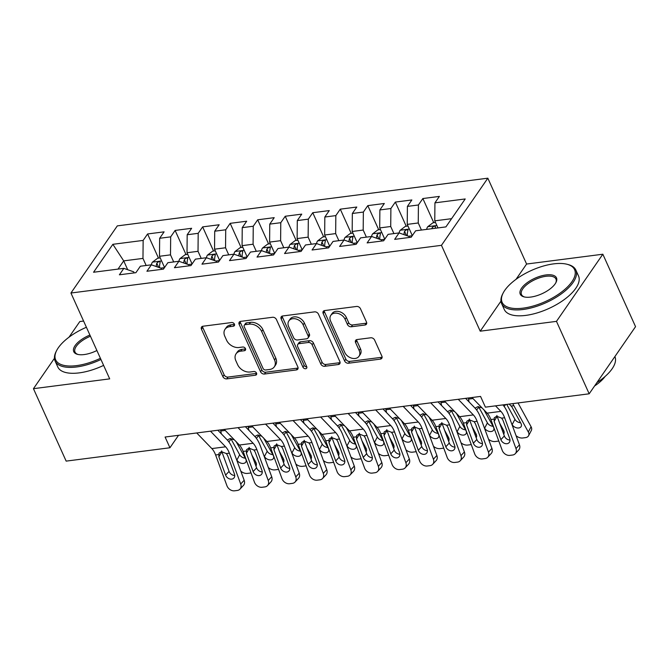 <?xml version="1.0" encoding="UTF-8"?>
<svg xmlns="http://www.w3.org/2000/svg" width="669" height="669" viewBox="0 0 669 669"><rect width="100%" height="100%" fill="white"/><g stroke="black" fill="none" stroke-linecap="round" stroke-linejoin="round"><path stroke-width="1" d="M234.409 324.131A2.241 1.647 -145.4 0 0 231.683 322.533L202.975 326.229A3.194 2.358 -145.4 0 0 201.536 327.041A3.194 2.358 -145.4 0 0 201.461 329.207L222.869 376.605A3.194 2.358 -145.4 0 0 226.758 378.888L255.466 375.2A2.241 1.647 -145.4 0 0 256.478 374.623A2.241 1.647 -145.4 0 0 256.528 373.11A2.241 1.647 -145.4 0 0 253.802 371.512L250.089 371.989A10.236 7.535 -145.4 0 1 237.637 364.672L235.848 360.725A10.236 7.535 -145.4 0 1 236.073 353.792A10.236 7.535 -145.4 0 1 240.689 351.183L244.411 350.707A2.241 1.647 -145.4 0 0 245.414 350.138A2.241 1.647 -145.4 0 0 245.464 348.616A2.241 1.647 -145.4 0 0 242.747 347.019L239.025 347.495A10.236 7.535 -145.4 0 1 226.574 340.187L224.792 336.231A10.236 7.535 -145.4 0 1 225.018 329.307A10.236 7.535 -145.4 0 1 229.634 326.698L233.347 326.213A2.241 1.647 -145.4 0 0 234.359 325.644A2.241 1.647 -145.4 0 0 234.409 324.131M364.965 325.017A3.194 2.358 -145.4 0 0 366.411 324.206A3.194 2.358 -145.4 0 0 366.478 322.04L360.474 308.735A3.194 2.358 -145.4 0 0 356.585 306.452L324.699 310.558A3.194 2.358 -145.4 0 0 323.261 311.369A3.194 2.358 -145.4 0 0 323.186 313.535L344.594 360.942A3.194 2.358 -145.4 0 0 348.482 363.225L380.368 359.119A3.194 2.358 -145.4 0 0 381.807 358.3A3.194 2.358 -145.4 0 0 381.882 356.142L374.623 340.078A3.194 2.358 -145.4 0 0 370.735 337.786L357.087 339.543A3.194 2.358 -145.4 0 0 355.649 340.362A3.194 2.358 -145.4 0 0 355.574 342.528L359.178 350.489A8.555 6.297 -145.4 0 1 358.985 356.284A8.555 6.297 -145.4 0 1 351.727 358.191A8.555 6.297 -145.4 0 1 344.719 352.354L330.628 321.145A8.555 6.297 -145.4 0 1 330.821 315.358A8.555 6.297 -145.4 0 1 338.079 313.452A8.555 6.297 -145.4 0 1 345.087 319.289L347.437 324.49A3.194 2.358 -145.4 0 0 351.325 326.773L364.965 325.017L366.219 323.202A3.194 2.358 -145.4 0 0 366.729 323.085M500.964 301.142L480.225 331.18L556.474 321.363L589.18 393.798L485.401 407.153L480.551 396.424L165.092 437.033L169.934 447.762L178.539 435.302M480.225 331.18L441.456 245.331L70.939 293.022L117.309 225.879L487.835 178.188L441.456 245.331M54.448 358.283L33.45 388.681L109.699 378.871L70.939 293.022M33.45 388.681L66.156 461.117L169.934 447.762M276.448 319.556A3.194 2.358 -145.4 0 0 272.551 317.273L240.673 321.371A3.194 2.358 -145.4 0 0 239.226 322.19A3.194 2.358 -145.4 0 0 239.159 324.356L260.559 371.755A3.194 2.358 -145.4 0 0 264.447 374.038L296.334 369.94A3.194 2.358 -145.4 0 0 297.78 369.121A3.194 2.358 -145.4 0 0 297.847 366.955L276.448 319.556M282.686 315.969L314.572 311.863A3.194 2.358 -145.4 0 1 318.461 314.146L339.86 361.544A3.194 2.358 -145.4 0 1 339.793 363.71A3.194 2.358 -145.4 0 1 338.347 364.53L324.708 366.286A3.194 2.358 -145.4 0 1 320.811 364.003L312.13 344.778A3.194 2.358 -145.4 0 0 308.242 342.486L299.194 343.657A3.194 2.358 -145.4 0 0 297.747 344.468A3.194 2.358 -145.4 0 0 297.68 346.634L306.711 366.645A2.241 1.647 -145.4 0 1 306.661 368.167A2.241 1.647 -145.4 0 1 304.763 368.661A2.241 1.647 -145.4 0 1 302.932 367.139L281.172 318.946A3.194 2.358 -145.4 0 1 281.248 316.78A3.194 2.358 -145.4 0 1 282.686 315.969M407.973 226.013L405.381 226.348L400.121 230.337A8.63 4.524 82.7 0 0 399.084 232.929L394.668 239.368L411.184 237.236L415.633 230.797L445.914 226.9L465.214 198.952L434.934 202.849L434.766 220.845L437.961 227.92M409.453 237.462L408.976 236.4L399.117 232.921L388.104 234.342L383.655 240.781L367.139 242.906L371.588 236.466L360.574 237.888L356.125 244.327L339.609 246.451L344.058 240.012L333.045 241.425L328.596 247.873L312.08 249.997L316.529 243.549L305.524 244.971L301.075 251.41L284.551 253.534L289.008 247.095L277.995 248.517L273.546 254.956L257.03 257.08L261.479 250.641L250.465 252.054L246.016 258.502L229.5 260.626L233.949 254.187L222.936 255.6L218.487 262.039L201.971 264.171L206.42 257.724L195.407 259.146L190.958 265.585L174.442 267.709L178.891 261.27L167.886 262.683L163.437 269.13L146.921 271.254L151.37 264.815L140.356 266.229L135.907 272.676L119.391 274.8L123.84 268.353L93.56 272.25L112.86 244.31L143.141 240.414L142.974 258.401L146.168 265.484M158.494 258.125L147.59 233.966L143.141 240.414M147.59 233.966L164.106 231.842L159.657 238.281L170.67 236.868L170.503 254.856L173.697 261.939M186.024 254.588L175.119 230.429L170.67 236.868M175.119 230.429L191.635 228.296L187.186 234.744L198.191 233.322L198.024 251.31L201.227 258.393M213.553 251.042L202.64 226.883L198.191 233.322M202.64 226.883L219.164 224.759L214.716 231.198L225.721 229.785L225.553 247.773L228.748 254.856M241.083 247.497L230.169 223.337L225.721 229.785M230.169 223.337L246.685 221.213L242.237 227.652L253.25 226.239L253.083 244.227L256.277 251.31M268.603 243.951L257.699 219.792L253.25 226.239M257.699 219.792L274.215 217.668L269.766 224.115L280.779 222.693L280.612 240.681L283.807 247.764M296.133 240.414L285.228 216.254L280.779 222.693M285.228 216.254L301.744 214.13L297.295 220.569L308.309 219.148L308.133 237.144L311.336 244.218M323.662 236.868L312.757 212.709L308.309 219.148M312.757 212.709L329.273 210.584L324.825 217.024L335.83 215.61L335.662 233.598L338.865 240.681M351.192 233.322L340.278 209.163L335.83 215.61M340.278 209.163L356.794 207.039L352.346 213.478L363.359 212.065L363.192 230.052L366.386 237.135M378.721 229.785L367.808 205.626L363.359 212.065M367.808 205.626L384.324 203.493L379.875 209.941L390.888 208.519L390.721 226.507L393.916 233.59M406.242 226.239L395.337 202.08L390.888 208.519M395.337 202.08L411.853 199.956L407.404 206.395L418.418 204.982L418.25 222.969L421.445 230.052M433.771 222.693L422.867 198.534L418.418 204.982M422.867 198.534L439.382 196.41L434.934 202.849M451.592 218.679L434.766 220.845M381.924 241.007L381.447 239.937L371.588 236.466M418.25 222.969L407.237 224.383L412.305 235.613M407.404 206.395L407.237 224.383M354.403 244.545L353.918 243.483L344.058 240.012M390.721 226.507L379.708 227.928L384.775 239.159M379.875 209.941L379.708 227.928M326.873 248.09L326.388 247.028L316.529 243.549A8.63 4.524 82.7 0 1 317.541 240.965L322.793 236.977L325.393 236.642M363.192 230.052L352.178 231.474L357.246 242.696M352.346 213.478L352.178 231.474M299.344 251.636L298.859 250.566L289.008 247.095M335.662 233.598L324.657 235.011L329.725 246.242M324.825 217.024L324.657 235.011M271.815 255.182L271.338 254.111L261.479 250.641M308.133 237.144L297.128 238.557L302.196 249.788M297.295 220.569L297.128 238.557M244.285 258.719L243.809 257.657L233.949 254.187M280.612 240.681L269.599 242.103L274.666 253.325M269.766 224.115L269.599 242.103M216.764 262.265L216.279 261.203L206.42 257.724M253.083 244.227L242.069 245.648L247.137 256.871M242.237 227.652L242.069 245.648M189.235 265.81L188.75 264.74L178.891 261.27A8.63 4.524 82.7 0 1 179.902 258.677L185.162 254.697L187.755 254.362M225.553 247.773L214.54 249.186L219.616 260.417M214.716 231.198L214.54 249.186M161.706 269.348L161.229 268.286L151.37 264.815M198.024 251.31L187.019 252.731L192.087 263.954M187.186 234.744L187.019 252.731M134.176 272.893L133.7 271.831L123.84 268.353M170.503 254.856L159.49 256.277L164.557 267.5M159.657 238.281L159.49 256.277M589.18 393.798L635.55 326.656L602.844 254.22L526.595 264.038L487.835 178.188M556.474 321.363L602.844 254.22M83.6 321.053L79.82 321.546L69.016 337.184M127.687 269.716L123.706 260.877L118.02 269.105M142.974 258.401L123.706 260.877L112.86 244.31M526.595 264.038L516.025 279.333M234.518 324.415L230.889 324.883A10.236 7.535 -145.4 0 0 226.273 327.492L225.018 329.307M236.073 353.792L237.328 351.978A10.236 7.535 -145.4 0 1 241.944 349.369L245.573 348.9M202.464 326.347A3.194 2.358 -145.4 0 0 202.715 327.392L224.123 374.791A3.194 2.358 -145.4 0 0 228.012 377.073L256.628 373.394M240.163 321.496A3.194 2.358 -145.4 0 0 240.414 322.542L261.813 369.94A3.194 2.358 -145.4 0 0 265.702 372.223L297.588 368.126A3.194 2.358 -145.4 0 0 298.098 368M245.306 324.674A2.241 1.647 -145.4 0 0 244.294 325.251A2.241 1.647 -145.4 0 0 244.252 326.765L263.034 368.368A2.241 1.647 -145.4 0 0 265.76 369.974L269.674 369.464A10.236 7.535 -145.4 0 0 274.29 366.855A10.236 7.535 -145.4 0 0 274.516 359.93L261.679 331.49A10.236 7.535 -145.4 0 0 249.228 324.172L245.306 324.674L246.56 322.859A2.241 1.647 -145.4 0 0 245.548 323.436L244.294 325.251M274.29 366.855L275.544 365.04A10.236 7.535 -145.4 0 0 275.77 358.116L274.516 359.93M246.56 322.859L250.482 322.358A10.236 7.535 -145.4 0 1 262.925 329.675L275.77 358.116M297.747 344.468L299.001 342.653A3.194 2.358 -145.4 0 1 300.448 341.842L309.496 340.672A3.194 2.358 -145.4 0 1 313.385 342.963L322.065 362.188A3.194 2.358 -145.4 0 0 325.962 364.471L339.601 362.715A3.194 2.358 -145.4 0 0 340.111 362.59M282.176 316.086A3.194 2.358 -145.4 0 0 282.427 317.131L304.186 365.324A2.241 1.647 -145.4 0 0 306.82 366.93M303.124 324.825A8.555 6.297 -145.4 0 0 296.116 318.996A8.555 6.297 -145.4 0 0 288.857 320.894A8.555 6.297 -145.4 0 0 288.673 326.689L293.632 337.686A3.194 2.358 -145.4 0 0 297.529 339.969L306.578 338.807A3.194 2.358 -145.4 0 0 308.024 337.987A3.194 2.358 -145.4 0 0 308.091 335.821L303.124 324.825L304.378 323.01A8.555 6.297 -145.4 0 0 297.371 317.181A8.555 6.297 -145.4 0 0 290.112 319.08L288.857 320.894M308.024 337.987L309.27 336.173A3.194 2.358 -145.4 0 0 309.346 334.007L308.091 335.821M304.378 323.01L309.346 334.007M330.821 315.358L332.067 313.544A8.555 6.297 -145.4 0 1 339.334 311.637A8.555 6.297 -145.4 0 1 346.341 317.474L348.683 322.675A3.194 2.358 -145.4 0 0 352.58 324.958L366.219 323.202M358.985 356.284L360.24 354.47A8.555 6.297 -145.4 0 0 360.424 348.674L359.178 350.489M356.577 339.668A3.194 2.358 -145.4 0 0 356.828 340.713L360.424 348.674M324.197 310.675A3.194 2.358 -145.4 0 0 324.44 311.721L345.848 359.128A3.194 2.358 -145.4 0 0 349.736 361.411L381.623 357.305A3.194 2.358 -145.4 0 0 382.133 357.187M160.226 257.908L157.633 258.242L152.373 262.223A8.63 4.524 82.7 0 0 151.336 264.815M220.578 429.891L220.778 431.003A24.435 12.803 82.7 0 0 221.397 433.905M251.879 455.02L255.801 462.154A6.514 4.44 27.6 0 1 256.068 465.883L255.959 466.092M227.828 439.75L230.077 438.555L234.292 439.792M251.034 472.891A6.514 4.44 -152.4 0 1 250.223 473.058L247.471 473.409A6.514 4.44 -152.4 0 1 240.79 471.101M236.032 441.44L245.707 458.917A5.21 3.554 27.6 0 1 245.924 461.894A5.21 3.554 27.6 0 1 243.457 463.408A5.21 3.554 27.6 0 1 236.901 460.046L236.366 459.085M230.797 438.521L239.661 454.769A5.21 3.554 -152.4 0 0 245.297 458.165M159.598 267.709A8.63 4.524 -97.3 0 1 160.117 262.817C159.782 261.119 158.678 261.261 156.814 263.243A8.63 4.524 82.7 0 0 156.262 266.538M160.117 262.817L160.142 261.997M158.536 267.341A4.399 2.308 -97.3 0 1 158.553 267.098L156.814 263.243M210.492 431.187L225.604 446.808A16.29 8.53 -97.3 0 1 229.358 453.189L240.706 484.005L244.168 480.267A6.514 5.084 42.8 0 1 243.441 485.41L239.987 489.139A6.514 5.084 -137.2 0 0 240.706 484.005M217.851 430.242L227.184 439.884A24.435 12.803 -97.3 0 1 232.82 449.459L244.168 480.267M196.728 432.96L211.839 448.581A16.29 8.53 -97.3 0 1 215.594 454.962L226.95 485.769A6.514 5.084 -137.2 0 0 234.568 490.812L237.319 490.461A6.514 5.084 -137.2 0 0 239.987 489.139M221.615 450.898L221.857 451.776L218.863 456.776L225.612 475.107L229.074 471.377L221.857 451.776M229.074 471.377A5.21 4.073 -137.2 0 0 234.727 475.442M218.863 456.776L219.014 453.164L221.456 451.692L226.398 453.574L227.669 455.648L234.418 473.97A5.21 4.073 42.8 0 1 233.841 478.084A5.21 4.073 42.8 0 1 231.708 479.138A5.21 4.073 42.8 0 1 225.612 475.107M248.107 426.345L248.308 427.466A24.435 12.803 82.7 0 0 248.927 430.359M279.408 451.475L283.33 458.616A6.514 4.44 27.6 0 1 283.597 462.346L283.489 462.547M255.357 436.205L257.607 435.017L261.822 436.247M278.563 469.345A6.514 4.44 -152.4 0 1 277.752 469.513L275.001 469.864A6.514 4.44 -152.4 0 1 268.319 467.556M263.561 437.894L273.236 455.372A5.21 3.554 27.6 0 1 273.445 458.357A5.21 3.554 27.6 0 1 270.987 459.871A5.21 3.554 27.6 0 1 264.422 456.501L263.895 455.539M258.326 434.984L267.19 451.224A5.21 3.554 -152.4 0 0 272.818 454.619M187.119 264.171A8.63 4.524 -97.3 0 1 187.646 259.271C187.312 257.573 186.208 257.716 184.343 259.697A8.63 4.524 82.7 0 0 183.791 262.992M187.646 259.271L187.671 258.451M186.066 263.795A4.399 2.308 -97.3 0 1 186.082 263.561L184.343 259.697M215.276 250.816L212.683 251.151L207.432 255.14A8.63 4.524 82.7 0 0 206.387 257.732M275.628 422.8L275.837 423.92A24.435 12.803 82.7 0 0 276.456 426.822M306.937 447.937L310.851 455.071A6.514 4.44 27.6 0 1 311.118 458.8L311.018 459.001M282.887 432.659L285.128 431.472L289.343 432.701M306.084 465.8A6.514 4.44 -152.4 0 1 305.281 465.967L302.53 466.326A6.514 4.44 -152.4 0 1 295.849 464.01M291.09 434.357L300.757 451.826A5.21 3.554 27.6 0 1 300.975 454.811A5.21 3.554 27.6 0 1 298.516 456.325A5.21 3.554 27.6 0 1 291.952 452.963L291.425 451.993M285.847 431.438L294.711 447.678A5.21 3.554 -152.4 0 0 300.348 451.082M214.649 260.626A8.63 4.524 -97.3 0 1 215.167 255.734C214.841 254.036 213.737 254.178 211.864 256.152A8.63 4.524 82.7 0 0 211.32 259.455M215.167 255.734L215.201 254.914M213.595 260.249A4.399 2.308 -97.3 0 1 213.612 260.015L211.864 256.152M238.022 427.642L253.133 443.271A16.29 8.53 -97.3 0 1 256.888 449.652L268.236 480.459L271.698 476.729A6.514 5.084 42.8 0 1 270.97 481.864L267.508 485.602A6.514 5.084 -137.2 0 0 268.236 480.459M245.381 426.697L254.713 436.347A24.435 12.803 -97.3 0 1 260.35 445.914L271.698 476.729M224.257 429.414L239.368 445.036A16.29 8.53 -97.3 0 1 243.123 451.416L254.471 482.232A6.514 5.084 -137.2 0 0 262.097 487.266L264.849 486.915A6.514 5.084 -137.2 0 0 267.508 485.602M249.144 447.36L249.386 448.238L246.384 453.239L253.141 471.561L256.603 467.832L249.386 448.238M256.603 467.832A5.21 4.073 -137.2 0 0 262.256 471.896M246.384 453.239L246.543 449.618L248.985 448.155L253.919 450.028L255.198 452.102L261.947 470.432A5.21 4.073 42.8 0 1 261.37 474.538A5.21 4.073 42.8 0 1 259.238 475.592A5.21 4.073 42.8 0 1 253.141 471.561M265.551 424.096L280.654 439.725A16.29 8.53 -97.3 0 1 284.417 446.106L295.765 476.913L299.227 473.184A6.514 5.084 42.8 0 1 298.499 478.318L295.037 482.056A6.514 5.084 -137.2 0 0 295.765 476.913M272.91 423.151L282.234 432.801A24.435 12.803 -97.3 0 1 287.879 442.368L299.227 473.184M251.787 425.869L266.889 441.498A16.29 8.53 -97.3 0 1 270.652 447.879L282 478.686A6.514 5.084 -137.2 0 0 289.627 483.729L292.378 483.369A6.514 5.084 -137.2 0 0 295.037 482.056M276.665 443.815L276.907 444.693L273.914 449.693L280.671 468.024L284.133 464.286L276.907 444.693M284.133 464.286A5.21 4.073 -137.2 0 0 289.786 468.35M273.914 449.693L274.073 446.081L276.506 444.609L281.448 446.482L282.728 448.556L289.476 466.887A5.21 4.073 42.8 0 1 288.891 471.001A5.21 4.073 42.8 0 1 286.767 472.055A5.21 4.073 42.8 0 1 280.671 468.024M86.401 327.266A39.747 17.043 -24.3 0 0 56.656 350.506A39.747 17.043 -24.3 0 0 76.584 365.617A39.747 17.043 -24.3 0 0 100.417 358.308M100.952 359.496A40.725 17.461 155.7 0 1 76.567 366.972A40.725 17.461 155.7 0 1 55.117 361.043A40.725 17.461 155.7 0 1 56.154 351.484L56.656 350.506M96.905 350.523A19.878 8.521 155.7 0 1 84.227 354.553A19.878 8.521 155.7 0 1 77.587 354.369A19.878 8.521 155.7 0 1 74.803 346.057A19.878 8.521 155.7 0 1 89.914 335.052M90.449 336.239A18.899 8.103 -24.3 0 0 75.012 352.061A18.899 8.103 -24.3 0 0 78.148 354.495M103.62 365.391A40.725 17.461 155.7 0 1 79.235 372.876A40.725 17.461 155.7 0 1 57.777 366.947L55.117 361.043M523.074 308.15A39.747 17.043 -24.3 0 0 567.605 286.825A39.747 17.043 -24.3 0 0 566.927 264.238A39.747 17.043 -24.3 0 0 553.656 263.87A39.747 17.043 -24.3 0 0 503.147 293.039A39.747 17.043 -24.3 0 0 523.074 308.15M566.927 264.238L567.998 264.514A40.725 17.461 155.7 0 1 575.85 270.059A40.725 17.461 155.7 0 1 562.127 293.273A40.725 17.461 155.7 0 1 523.066 309.496A40.725 17.461 155.7 0 1 501.608 303.575A40.725 17.461 155.7 0 1 502.645 294.017L503.147 293.039M530.718 297.078A19.878 8.521 155.7 0 1 524.086 296.894A19.878 8.521 155.7 0 1 523.752 285.604A19.878 8.521 155.7 0 1 546.013 274.942A19.878 8.521 155.7 0 1 555.972 282.494A19.878 8.521 155.7 0 1 530.718 297.078M555.705 282.995A18.899 8.103 -24.3 0 0 555.956 279.04A18.899 8.103 -24.3 0 0 545.996 276.289A18.899 8.103 -24.3 0 0 527.874 283.815A18.899 8.103 -24.3 0 0 521.511 294.594A18.899 8.103 -24.3 0 0 524.638 297.019M614.903 356.552A40.725 17.461 155.7 0 1 596.915 382.593M605.102 376.455A29.327 12.569 155.7 0 1 594.582 385.971M575.85 270.059L578.518 275.954A40.725 17.461 155.7 0 1 564.795 299.177A40.725 17.461 155.7 0 1 525.725 315.4A40.725 17.461 155.7 0 1 504.275 309.479L501.608 303.575M242.805 247.279L240.213 247.605L234.953 251.594A8.63 4.524 82.7 0 0 233.916 254.187M303.157 419.254L303.358 420.375A24.435 12.803 82.7 0 0 303.985 423.276M334.467 444.392L338.38 451.525A6.514 4.44 27.6 0 1 338.648 455.255L338.539 455.464M310.416 429.113L312.657 427.926L316.872 429.164M333.614 462.262A6.514 4.44 -152.4 0 1 332.811 462.43L330.051 462.781A6.514 4.44 -152.4 0 1 323.378 460.464M318.62 430.811L328.287 448.28A5.21 3.554 27.6 0 1 328.504 451.266A5.21 3.554 27.6 0 1 326.037 452.779A5.21 3.554 27.6 0 1 319.481 449.417L318.946 448.456M313.376 427.892L322.241 444.141A5.21 3.554 -152.4 0 0 327.877 447.536M242.178 257.08A8.63 4.524 -97.3 0 1 242.696 252.188C242.362 250.49 241.266 250.632 239.393 252.614A8.63 4.524 82.7 0 0 238.85 255.909M242.696 252.188L242.722 251.368M241.116 256.712A4.399 2.308 -97.3 0 1 241.141 256.47L239.393 252.614M270.335 243.733L267.742 244.068L262.482 248.048A8.63 4.524 82.7 0 0 261.445 250.641M330.687 415.717L330.887 416.829A24.435 12.803 82.7 0 0 331.506 419.731M361.996 440.846L365.91 447.979A6.514 4.44 27.6 0 1 366.177 451.709L366.068 451.918M337.937 425.576L340.187 424.389L344.401 425.618M361.143 458.717A6.514 4.44 -152.4 0 1 360.332 458.884L357.581 459.235A6.514 4.44 -152.4 0 1 350.907 456.927M346.141 427.265L355.816 444.743A5.21 3.554 27.6 0 1 356.033 447.728A5.21 3.554 27.6 0 1 353.567 449.234A5.21 3.554 27.6 0 1 347.01 445.872L346.475 444.91M340.906 424.355L349.77 440.595A5.21 3.554 -152.4 0 0 355.406 443.99M269.707 253.534A8.63 4.524 -97.3 0 1 270.226 248.642C269.891 246.945 268.796 247.087 266.923 249.069A8.63 4.524 82.7 0 0 266.379 252.364M270.226 248.642L270.251 247.823M268.645 253.166A4.399 2.308 -97.3 0 1 268.662 252.932L266.923 249.069M293.072 420.558L308.183 436.18A16.29 8.53 -97.3 0 1 311.946 442.56L323.294 473.376L326.756 469.638A6.514 5.084 42.8 0 1 326.029 474.781L322.567 478.511A6.514 5.084 -137.2 0 0 323.294 473.376M300.44 419.605L309.764 429.255A24.435 12.803 -97.3 0 1 315.408 438.831L326.756 469.638M279.316 422.331L294.419 437.952A16.29 8.53 -97.3 0 1 298.182 444.333L309.53 475.141A6.514 5.084 -137.2 0 0 317.148 480.183L319.907 479.832A6.514 5.084 -137.2 0 0 322.567 478.511M304.194 440.269L304.437 441.147L301.443 446.148L308.192 464.478L311.654 460.749L304.437 441.147M311.654 460.749A5.21 4.073 -137.2 0 0 317.315 464.813M301.443 446.148L301.602 442.535L304.035 441.063L308.978 442.945L310.249 445.019L317.006 463.341A5.21 4.073 42.8 0 1 316.42 467.455A5.21 4.073 42.8 0 1 314.296 468.509A5.21 4.073 42.8 0 1 308.192 464.478M320.602 417.013L335.713 432.634A16.29 8.53 -97.3 0 1 339.467 439.015L350.824 469.83L354.286 466.092A6.514 5.084 42.8 0 1 353.558 471.235L350.096 474.965A6.514 5.084 -137.2 0 0 350.824 469.83M327.961 416.068L337.293 425.718A24.435 12.803 -97.3 0 1 342.929 435.285L354.286 466.092M306.837 418.786L321.948 434.407A16.29 8.53 -97.3 0 1 325.703 440.787L337.059 471.603A6.514 5.084 -137.2 0 0 344.677 476.637L347.428 476.286A6.514 5.084 -137.2 0 0 350.096 474.965M331.724 436.732L331.966 437.61L328.972 442.61L335.721 460.933L339.183 457.203L331.966 437.61M339.183 457.203A5.21 4.073 -137.2 0 0 344.836 461.267M328.972 442.61L329.123 438.989L331.565 437.526L336.507 439.399L337.778 441.473L344.535 459.804A5.21 4.073 42.8 0 1 343.95 463.91A5.21 4.073 42.8 0 1 341.817 464.963A5.21 4.073 42.8 0 1 335.721 460.933M297.864 240.188L295.272 240.522L290.012 244.511A8.63 4.524 82.7 0 0 288.975 247.104M358.216 412.171L358.417 413.291A24.435 12.803 82.7 0 0 359.036 416.193M389.517 437.3L393.439 444.442A6.514 4.44 27.6 0 1 393.707 448.171L393.598 448.372M365.466 422.03L367.716 420.843L371.931 422.072M388.672 455.171A6.514 4.44 -152.4 0 1 387.861 455.338L385.11 455.689A6.514 4.44 -152.4 0 1 378.428 453.381M373.67 423.72L383.345 441.197A5.21 3.554 27.6 0 1 383.554 444.183A5.21 3.554 27.6 0 1 381.096 445.696A5.21 3.554 27.6 0 1 374.531 442.334L374.004 441.364M368.435 420.809L377.299 437.049A5.21 3.554 -152.4 0 0 382.936 440.445M297.228 249.997A8.63 4.524 -97.3 0 1 297.755 245.097C297.421 243.407 296.317 243.549 294.452 245.523A8.63 4.524 82.7 0 0 293.9 248.826M297.755 245.097L297.78 244.277M296.175 249.621A4.399 2.308 -97.3 0 1 296.191 249.386L294.452 245.523M348.131 413.467L363.242 429.097A16.29 8.53 -97.3 0 1 366.997 435.477L378.345 466.285L381.807 462.555A6.514 5.084 42.8 0 1 381.079 467.69L377.617 471.428A6.514 5.084 -137.2 0 0 378.345 466.285M355.49 412.522L364.822 422.172A24.435 12.803 -97.3 0 1 370.459 431.739L381.807 462.555M334.366 415.24L349.477 430.869A16.29 8.53 -97.3 0 1 353.232 437.25L364.58 468.057A6.514 5.084 -137.2 0 0 372.207 473.1L374.958 472.74A6.514 5.084 -137.2 0 0 377.617 471.428M359.253 433.186L359.496 434.064L356.502 439.065L363.25 457.395L366.712 453.657L359.496 434.064M366.712 453.657A5.21 4.073 -137.2 0 0 372.365 457.721M356.502 439.065L356.652 435.444L359.094 433.98L364.036 435.854L365.307 437.927L372.056 456.258A5.21 4.073 42.8 0 1 371.479 460.372A5.21 4.073 42.8 0 1 369.347 461.426A5.21 4.073 42.8 0 1 363.25 457.395M385.737 408.625L385.946 409.746A24.435 12.803 82.7 0 0 386.565 412.648M417.046 433.763L420.96 440.896A6.514 4.44 27.6 0 1 421.227 444.626L421.127 444.826M392.996 418.485L395.245 417.297L399.452 418.535M416.202 451.634A6.514 4.44 -152.4 0 1 415.39 451.792L412.639 452.152A6.514 4.44 -152.4 0 1 405.958 449.836M401.199 420.182L410.875 437.651A5.21 3.554 27.6 0 1 411.084 440.637A5.21 3.554 27.6 0 1 408.625 442.15A5.21 3.554 27.6 0 1 402.061 438.789L401.534 437.827M395.956 417.264L404.829 433.512A5.21 3.554 -152.4 0 0 410.457 436.907M324.758 246.451A8.63 4.524 -97.3 0 1 325.276 241.559C324.95 239.862 323.846 240.004 321.973 241.986A8.63 4.524 82.7 0 0 321.429 245.28M325.276 241.559L325.31 240.74M323.704 246.075A4.399 2.308 -97.3 0 1 323.721 245.841L321.973 241.986M375.66 409.93L390.763 425.551A16.29 8.53 -97.3 0 1 394.526 431.931L405.874 462.739L409.336 459.009A6.514 5.084 42.8 0 1 408.608 464.152L405.146 467.882A6.514 5.084 -137.2 0 0 405.874 462.739M383.019 408.976L392.352 418.627A24.435 12.803 -97.3 0 1 397.988 428.202L409.336 459.009M361.896 411.694L377.007 427.324A16.29 8.53 -97.3 0 1 380.761 433.704L392.109 464.512A6.514 5.084 -137.2 0 0 399.736 469.554L402.487 469.203A6.514 5.084 -137.2 0 0 405.146 467.882M386.774 429.64L387.025 430.518L384.023 435.519L390.78 453.85L394.242 450.112L387.025 430.518M394.242 450.112A5.21 4.073 -137.2 0 0 399.895 454.184M384.023 435.519L384.182 431.906L386.615 430.435L391.557 432.316L392.837 434.39L399.585 452.712A5.21 4.073 42.8 0 1 399.008 456.827A5.21 4.073 42.8 0 1 396.876 457.88A5.21 4.073 42.8 0 1 390.78 453.85M352.914 233.105L350.322 233.439L345.062 237.42A8.63 4.524 82.7 0 0 344.025 240.012M413.266 405.088L413.467 406.2A24.435 12.803 82.7 0 0 414.094 409.102M444.576 430.217L448.489 437.35A6.514 4.44 27.6 0 1 448.757 441.08L448.648 441.289M420.525 414.947L422.766 413.751L426.981 414.989M443.723 448.088A6.514 4.44 -152.4 0 1 442.92 448.255L440.169 448.606A6.514 4.44 -152.4 0 1 433.487 446.298M428.729 416.636L438.396 434.114A5.21 3.554 27.6 0 1 438.613 437.1A5.21 3.554 27.6 0 1 436.146 438.605A5.21 3.554 27.6 0 1 429.59 435.243L429.063 434.281M423.485 413.718L432.35 429.966A5.21 3.554 -152.4 0 0 437.986 433.361M352.287 242.906A8.63 4.524 -97.3 0 1 352.806 238.013C352.479 236.316 351.376 236.458 349.502 238.44A8.63 4.524 82.7 0 0 348.959 241.735M352.806 238.013L352.839 237.194M351.225 242.538A4.399 2.308 -97.3 0 1 351.25 242.303L349.502 238.44M403.19 406.384L418.292 422.005A16.29 8.53 -97.3 0 1 422.055 428.386L433.403 459.202L436.865 455.464A6.514 5.084 42.8 0 1 436.138 460.606L432.676 464.336A6.514 5.084 -137.2 0 0 433.403 459.202M410.549 405.439L419.873 415.081A24.435 12.803 -97.3 0 1 425.517 424.656L436.865 455.464M389.425 408.157L404.528 423.778A16.29 8.53 -97.3 0 1 408.291 430.159L419.639 460.974A6.514 5.084 -137.2 0 0 427.265 466.009L430.016 465.657A6.514 5.084 -137.2 0 0 432.676 464.336M414.303 426.094L414.546 426.973L411.552 431.973L418.309 450.304L421.763 446.574L414.546 426.973M421.763 446.574A5.21 4.073 -137.2 0 0 427.424 450.638M411.552 431.973L411.711 428.361L414.144 426.889L419.087 428.77L420.366 430.844L427.115 449.175A5.21 4.073 42.8 0 1 426.529 453.281A5.21 4.073 42.8 0 1 424.405 454.335A5.21 4.073 42.8 0 1 418.309 450.304M380.444 229.559L377.851 229.893L372.591 233.874A8.63 4.524 82.7 0 0 371.554 236.475M440.796 401.542L440.996 402.663A24.435 12.803 82.7 0 0 441.624 405.556M472.105 426.671L476.019 433.813A6.514 4.44 27.6 0 1 476.286 437.543L476.177 437.743M448.046 411.402L450.296 410.214L454.51 411.443M471.252 444.542A6.514 4.44 -152.4 0 1 470.449 444.709L467.69 445.061A6.514 4.44 -152.4 0 1 461.016 442.753M456.25 413.091L465.925 430.568A5.21 3.554 27.6 0 1 466.142 433.554A5.21 3.554 27.6 0 1 463.676 435.067A5.21 3.554 27.6 0 1 457.119 431.706L456.584 430.736M451.015 410.181L459.879 426.421A5.21 3.554 -152.4 0 0 465.515 429.816M379.816 239.368A8.63 4.524 -97.3 0 1 380.335 234.468C380 232.779 378.905 232.912 377.032 234.894A8.63 4.524 82.7 0 0 376.488 238.189M380.335 234.468L380.36 233.648M378.754 238.992A4.399 2.308 -97.3 0 1 378.771 238.758L377.032 234.894M430.711 402.838L445.822 418.468A16.29 8.53 -97.3 0 1 449.576 424.848L460.933 455.656L464.395 451.926A6.514 5.084 42.8 0 1 463.667 457.061L460.205 460.799A6.514 5.084 -137.2 0 0 460.933 455.656M438.07 401.893L447.402 411.544A24.435 12.803 -97.3 0 1 453.038 421.11L464.395 451.926M416.946 404.611L432.057 420.232A16.29 8.53 -97.3 0 1 435.82 426.613L447.168 457.429A6.514 5.084 -137.2 0 0 454.786 462.463L457.546 462.112A6.514 5.084 -137.2 0 0 460.205 460.799M441.833 422.557L442.075 423.435L439.081 428.436L445.83 446.758L449.292 443.029L442.075 423.435M449.292 443.029A5.21 4.073 -137.2 0 0 454.953 447.093M439.081 428.436L439.232 424.815L441.674 423.352L446.616 425.225L447.887 427.299L454.644 445.629A5.21 4.073 42.8 0 1 454.059 449.735A5.21 4.073 42.8 0 1 451.935 450.797A5.21 4.073 42.8 0 1 445.83 446.758M468.325 397.996L468.526 399.117A24.435 12.803 82.7 0 0 469.145 402.019M499.626 423.134L503.548 430.267A6.514 4.44 27.6 0 1 503.816 433.997L503.707 434.198M475.575 407.856L477.825 406.668L482.04 407.898M498.781 440.996A6.514 4.44 -152.4 0 1 497.97 441.164L495.219 441.523A6.514 4.44 -152.4 0 1 488.537 439.207M483.779 409.553L493.454 427.023A5.21 3.554 27.6 0 1 493.663 430.008A5.21 3.554 27.6 0 1 491.205 431.522A5.21 3.554 27.6 0 1 484.64 428.16L484.113 427.19M478.544 406.635L487.408 422.875A5.21 3.554 -152.4 0 0 493.045 426.278M407.346 235.823A8.63 4.524 -97.3 0 1 407.864 230.93C407.53 229.233 406.426 229.375 404.561 231.349A8.63 4.524 82.7 0 0 404.009 234.652M407.864 230.93L407.889 230.111M406.284 235.446A4.399 2.308 -97.3 0 1 406.3 235.212L404.561 231.349M458.24 399.293L473.351 414.922A16.29 8.53 -97.3 0 1 477.106 421.303L488.454 452.11L491.916 448.381A6.514 5.084 42.8 0 1 491.188 453.515L487.726 457.253A6.514 5.084 -137.2 0 0 488.454 452.11M465.599 398.348L474.931 407.998A24.435 12.803 -97.3 0 1 480.568 417.565L491.916 448.381M444.475 401.066L459.586 416.695A16.29 8.53 -97.3 0 1 463.341 423.076L474.697 453.883A6.514 5.084 -137.2 0 0 482.316 458.926L485.067 458.566A6.514 5.084 -137.2 0 0 487.726 457.253M469.362 419.011L469.605 419.889L466.611 424.89L473.359 443.221L476.821 439.483L469.605 419.889M476.821 439.483A5.21 4.073 -137.2 0 0 482.474 443.547M466.611 424.89L466.761 421.278L469.203 419.806L474.145 421.687L475.416 423.753L482.165 442.084A5.21 4.073 42.8 0 1 481.588 446.198A5.21 4.073 42.8 0 1 479.456 447.252A5.21 4.073 42.8 0 1 473.359 443.221M435.502 222.476L432.91 222.802L427.65 226.791A8.63 4.524 82.7 0 0 426.613 229.383M512.83 403.624A24.435 12.803 82.7 0 0 513.859 405.682L528.309 432.007L531.077 426.722A6.514 4.44 27.6 0 1 531.345 430.451L528.577 435.736A6.514 4.44 -152.4 0 0 528.309 432.007M518.032 402.955L531.077 426.722M509.168 404.093L511.793 406.735L520.984 423.485A5.21 3.554 27.6 0 1 521.193 426.462A5.21 3.554 27.6 0 1 518.734 427.976A5.21 3.554 27.6 0 1 512.17 424.614L511.643 423.653M528.577 435.736A6.514 4.44 -152.4 0 1 525.5 437.626L522.748 437.978A6.514 4.44 -152.4 0 1 516.067 435.67M506.742 404.411L514.938 419.338A5.21 3.554 -152.4 0 0 520.566 422.733M435.143 228.288A8.63 4.524 -97.3 0 1 435.394 227.385C435.059 225.687 433.955 225.829 432.09 227.811A8.63 4.524 82.7 0 0 431.839 228.714M435.394 227.385L435.419 226.565M495.528 405.849L500.88 411.376A16.29 8.53 -97.3 0 1 504.635 417.757L515.983 448.573L519.445 444.835A6.514 5.084 42.8 0 1 518.718 449.978L515.255 453.707A6.514 5.084 -137.2 0 0 515.983 448.573M502.879 404.904A24.435 12.803 -97.3 0 1 508.097 414.027L519.445 444.835M472.005 397.528L487.116 413.149A16.29 8.53 -97.3 0 1 490.87 419.53L502.218 450.337A6.514 5.084 -137.2 0 0 509.845 455.38L512.596 455.029A6.514 5.084 -137.2 0 0 515.255 453.707M496.891 415.466L497.134 416.344L494.132 421.345L500.889 439.675L504.351 435.945L497.134 416.344M504.351 435.945A5.21 4.073 -137.2 0 0 510.004 440.01M494.132 421.345L494.291 417.732L496.733 416.26L501.666 418.142L502.946 420.216L509.694 438.538A5.21 4.073 42.8 0 1 509.117 442.652A5.21 4.073 42.8 0 1 506.985 443.706A5.21 4.073 42.8 0 1 500.889 439.675M230.889 324.883L229.634 326.698M245.598 348.992L244.411 350.707M241.944 349.369L240.689 351.183M256.653 373.478L255.466 375.2M228.012 377.073L226.758 378.888M224.123 374.791L222.869 376.605M202.715 327.392L201.461 329.207M234.535 324.498L233.347 326.213M297.588 368.126L296.334 369.94M265.702 372.223L264.447 374.038M261.813 369.94L260.559 371.755M240.414 322.542L239.159 324.356M262.925 329.675L261.679 331.49M250.482 322.358L249.228 324.172M339.601 362.715L338.347 364.53M325.962 364.471L324.708 366.286M322.065 362.188L320.811 364.003M313.385 342.963L312.13 344.778M309.496 340.672L308.242 342.486M300.448 341.842L299.194 343.657M304.186 365.324L302.932 367.139M282.427 317.131L281.172 318.946M352.58 324.958L351.325 326.773M348.683 322.675L347.437 324.49M346.341 317.474L345.087 319.289M356.828 340.713L355.574 342.528M381.623 357.305L380.368 359.119M349.736 361.411L348.482 363.225M345.848 359.128L344.594 360.942M324.44 311.721L323.186 313.535M255.04 463.6L255.801 462.154M161.597 260.952L152.507 262.123M225.244 430.435L220.778 431.003M164.457 267.642L160.752 268.118M236.901 460.046L239.661 454.769M231.064 439.107L228.857 441.875M226.398 453.574L229.358 453.189M215.594 454.962L218.562 454.577M211.839 448.581L225.604 446.808M282.569 460.055L283.33 458.616M189.126 257.406L180.028 258.577M252.765 426.889L248.308 427.466M191.986 264.096L188.282 264.573M264.422 456.501L267.19 451.224M258.594 435.569L256.386 438.329M310.098 456.517L310.851 455.071M216.656 253.869L207.557 255.04M280.294 423.343L275.837 423.92M219.516 260.559L215.811 261.035M291.952 452.963L294.711 447.678M286.123 432.023L283.907 434.783M253.919 450.028L256.888 449.652M243.123 451.416L246.092 451.04M239.368 445.036L253.133 443.271M281.448 446.482L284.417 446.106M270.652 447.879L273.621 447.494M266.889 441.498L280.654 439.725M337.628 452.972L338.38 451.525M244.185 250.323L235.087 251.494M307.824 419.798L303.358 420.375M247.045 257.013L243.34 257.49M319.481 449.417L322.241 444.141M313.652 428.478L311.436 431.246M365.149 449.426L365.91 447.979M271.714 246.777L262.616 247.948M335.353 416.26L330.887 416.829M274.566 253.467L270.87 253.944M347.01 445.872L349.77 440.595M341.173 424.932L338.966 427.7M308.978 442.945L311.946 442.56M298.182 444.333L301.142 443.948M294.419 437.952L308.183 436.18M336.507 439.399L339.467 439.015M325.703 440.787L328.671 440.411M321.948 434.407L335.713 432.634M392.678 445.88L393.439 444.442M299.235 243.232L290.137 244.402M362.874 412.714L358.417 413.291M302.095 249.93L298.391 250.407M374.531 442.334L377.299 437.049M368.703 421.395L366.495 424.154M364.036 435.854L366.997 435.477M353.232 437.25L356.201 436.865M349.477 430.869L363.242 429.097M420.207 442.343L420.96 440.896M326.765 239.694L317.666 240.865M390.403 409.169L385.946 409.746M329.625 246.384L325.92 246.861M402.061 438.789L404.829 433.512M396.232 417.849L394.016 420.617M391.557 432.316L394.526 431.931M380.761 433.704L383.73 433.32M377.007 427.324L390.763 425.551M447.737 438.797L448.489 437.35M354.294 236.149L345.196 237.319M417.933 405.631L413.467 406.2M357.154 242.839L353.449 243.315M429.59 435.243L432.35 429.966M423.761 414.303L421.545 417.071M419.087 428.77L422.055 428.386M408.291 430.159L411.251 429.782M404.528 423.778L418.292 422.005M475.266 435.251L476.019 433.813M381.823 232.603L372.725 233.774M445.462 402.086L440.996 402.663M384.683 239.301L380.979 239.778M457.119 431.706L459.879 426.421M451.282 410.766L449.075 413.526M446.616 425.225L449.576 424.848M435.82 426.613L438.78 426.237M432.057 420.232L445.822 418.468M502.787 431.714L503.548 430.267M409.344 229.066L400.254 230.236M472.991 398.54L468.526 399.117M412.204 235.756L408.5 236.232M484.64 428.16L487.408 422.875M478.812 407.22L476.604 409.98M474.145 421.687L477.106 421.303M463.341 423.076L466.31 422.691M459.586 416.695L473.351 414.922M436.874 225.52L427.775 226.691M513.859 405.682L511.308 406.008M512.17 424.614L514.938 419.338M505.639 404.553L504.133 406.443M432.458 228.631L432.09 227.811M501.666 418.142L504.635 417.757M490.87 419.53L493.839 419.145M487.116 413.149L500.88 411.376"/></g></svg>
